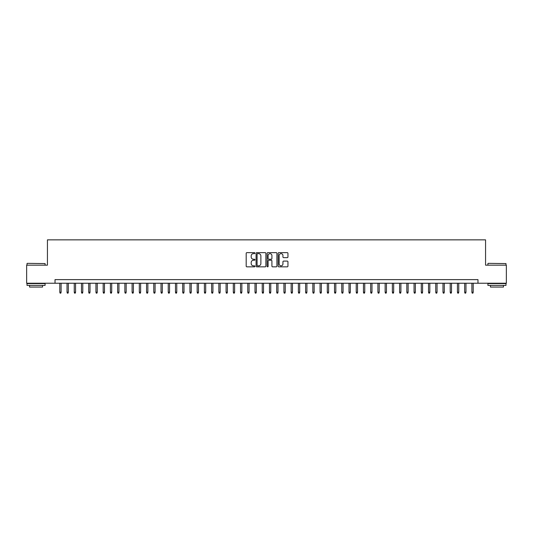 <?xml version="1.0" encoding="UTF-8"?>
<svg xmlns="http://www.w3.org/2000/svg" width="533" height="533" viewBox="0 0 533 533"><rect width="100%" height="100%" fill="white"/><g stroke="black" fill="none" stroke-linecap="round" stroke-linejoin="round"><path stroke-width="0.8" d="M254.934 253.142A0.5 0.5 0 0 0 254.434 252.642L246.899 252.642A0.713 0.713 0 0 0 246.186 253.355L246.186 266.127A0.713 0.713 0 0 0 246.899 266.84L254.434 266.84A0.5 0.5 0 0 0 254.934 266.34A0.5 0.5 0 0 0 254.434 265.84L253.461 265.84A2.272 2.272 0 0 1 251.19 263.575L251.19 262.509A2.272 2.272 0 0 1 253.461 260.237L254.434 260.237A0.5 0.5 0 0 0 254.934 259.738A0.5 0.5 0 0 0 254.434 259.245L253.461 259.245A2.272 2.272 0 0 1 251.19 256.973L251.19 255.907A2.272 2.272 0 0 1 253.461 253.635L254.434 253.635A0.5 0.5 0 0 0 254.934 253.142M287.24 257.646A0.713 0.713 0 0 0 287.947 256.939L287.947 253.355A0.713 0.713 0 0 0 287.24 252.642L278.866 252.642A0.713 0.713 0 0 0 278.159 253.355L278.159 266.127A0.713 0.713 0 0 0 278.866 266.84L287.24 266.84A0.713 0.713 0 0 0 287.947 266.127L287.947 261.796A0.713 0.713 0 0 0 287.24 261.09L283.656 261.09A0.713 0.713 0 0 0 282.943 261.796L282.943 263.942A1.899 1.899 0 0 1 281.051 265.84A1.899 1.899 0 0 1 279.152 263.942L279.152 255.534A1.899 1.899 0 0 1 281.051 253.635A1.899 1.899 0 0 1 282.943 255.534L282.943 256.939A0.713 0.713 0 0 0 283.656 257.646L287.24 257.646M55.026 283.236L26.65 283.236L26.65 265.161L47.437 265.161L47.437 239.857L485.563 239.857L485.563 265.161L506.35 265.161L506.35 283.236L477.974 283.236L477.974 279.625L55.026 279.625L55.026 283.236L477.974 283.236M265.88 253.355A0.713 0.713 0 0 0 265.168 252.642L256.793 252.642A0.713 0.713 0 0 0 256.087 253.355L256.087 266.127A0.713 0.713 0 0 0 256.793 266.84L265.168 266.84A0.713 0.713 0 0 0 265.88 266.127L265.88 253.355M267.832 252.642L276.207 252.642A0.713 0.713 0 0 1 276.913 253.355L276.913 266.127A0.713 0.713 0 0 1 276.207 266.84L272.623 266.84A0.713 0.713 0 0 1 271.91 266.127L271.91 260.943A0.713 0.713 0 0 0 271.204 260.237L268.825 260.237A0.713 0.713 0 0 0 268.112 260.943L268.112 266.34A0.5 0.5 0 0 1 267.619 266.84A0.5 0.5 0 0 1 267.12 266.34L267.12 253.355A0.713 0.713 0 0 1 267.832 252.642M257.579 253.635A0.5 0.5 0 0 0 257.079 254.134L257.079 265.347A0.5 0.5 0 0 0 257.579 265.84L258.605 265.84A2.272 2.272 0 0 0 260.877 263.575L260.877 255.907A2.272 2.272 0 0 0 258.605 253.635L257.579 253.635M271.91 255.574A1.899 1.899 0 0 0 270.011 253.675A1.899 1.899 0 0 0 268.112 255.574L268.112 258.532A0.713 0.713 0 0 0 268.825 259.245L271.204 259.245A0.713 0.713 0 0 0 271.91 258.532L271.91 255.574M61.102 292.204L60.809 293.143L60.089 293.143L59.796 292.204L61.102 292.204L61.102 283.236M59.796 292.204L59.796 283.236M27.23 263.355L45.085 263.575L27.23 263.355M36.051 285.408L27.01 285.408L27.01 283.596L45.085 283.596L45.085 285.408L36.051 285.408M42.553 285.408L42.553 287.067L29.542 287.067L29.542 285.408M488.128 263.355L505.99 263.575L488.128 263.355M496.949 285.408L487.915 285.408L487.915 283.596L505.99 283.596L505.99 285.408L496.949 285.408M503.458 285.408L503.458 287.067L490.447 287.067L490.447 285.408M68.331 292.204L68.044 293.143L67.318 293.143L67.031 292.204L68.331 292.204L68.331 283.236M67.031 292.204L67.031 283.236M75.559 292.204L75.273 293.143L74.547 293.143L74.26 292.204L75.559 292.204L75.559 283.236M74.26 292.204L74.26 283.236M82.788 292.204L82.502 293.143L81.776 293.143L81.489 292.204L82.788 292.204L82.788 283.236M81.489 292.204L81.489 283.236M90.017 292.204L89.731 293.143L89.004 293.143L88.718 292.204L90.017 292.204L90.017 283.236M88.718 292.204L88.718 283.236M97.253 292.204L96.959 293.143L96.24 293.143L95.947 292.204L97.253 292.204L97.253 283.236M95.947 292.204L95.947 283.236M104.481 292.204L104.188 293.143L103.469 293.143L103.175 292.204L104.481 292.204L104.481 283.236M103.175 292.204L103.175 283.236M111.71 292.204L111.417 293.143L110.697 293.143L110.411 292.204L111.71 292.204L111.71 283.236M110.411 292.204L110.411 283.236M118.939 292.204L118.652 293.143L117.926 293.143L117.64 292.204L118.939 292.204L118.939 283.236M117.64 292.204L117.64 283.236M126.168 292.204L125.881 293.143L125.155 293.143L124.869 292.204L126.168 292.204L126.168 283.236M124.869 292.204L124.869 283.236M133.397 292.204L133.11 293.143L132.384 293.143L132.097 292.204L133.397 292.204L133.397 283.236M132.097 292.204L132.097 283.236M140.625 292.204L140.339 293.143L139.619 293.143L139.326 292.204L140.625 292.204L140.625 283.236M139.326 292.204L139.326 283.236M147.861 292.204L147.568 293.143L146.848 293.143L146.555 292.204L147.861 292.204L147.861 283.236M146.555 292.204L146.555 283.236M155.09 292.204L154.797 293.143L154.077 293.143L153.784 292.204L155.09 292.204L155.09 283.236M153.784 292.204L153.784 283.236M162.318 292.204L162.032 293.143L161.306 293.143L161.019 292.204L162.318 292.204L162.318 283.236M161.019 292.204L161.019 283.236M169.547 292.204L169.261 293.143L168.535 293.143L168.248 292.204L169.547 292.204L169.547 283.236M168.248 292.204L168.248 283.236M176.776 292.204L176.49 293.143L175.763 293.143L175.477 292.204L176.776 292.204L176.776 283.236M175.477 292.204L175.477 283.236M184.005 292.204L183.718 293.143L182.992 293.143L182.706 292.204L184.005 292.204L184.005 283.236M182.706 292.204L182.706 283.236M191.24 292.204L190.947 293.143L190.228 293.143L189.935 292.204L191.24 292.204L191.24 283.236M189.935 292.204L189.935 283.236M198.469 292.204L198.176 293.143L197.457 293.143L197.163 292.204L198.469 292.204L198.469 283.236M197.163 292.204L197.163 283.236M205.698 292.204L205.405 293.143L204.685 293.143L204.399 292.204L205.698 292.204L205.698 283.236M204.399 292.204L204.399 283.236M212.927 292.204L212.64 293.143L211.914 293.143L211.628 292.204L212.927 292.204L212.927 283.236M211.628 292.204L211.628 283.236M220.156 292.204L219.869 293.143L219.143 293.143L218.856 292.204L220.156 292.204L220.156 283.236M218.856 292.204L218.856 283.236M227.384 292.204L227.098 293.143L226.372 293.143L226.085 292.204L227.384 292.204L227.384 283.236M226.085 292.204L226.085 283.236M234.613 292.204L234.327 293.143L233.607 293.143L233.314 292.204L234.613 292.204L234.613 283.236M233.314 292.204L233.314 283.236M241.849 292.204L241.556 293.143L240.836 293.143L240.543 292.204L241.849 292.204L241.849 283.236M240.543 292.204L240.543 283.236M249.078 292.204L248.784 293.143L248.065 293.143L247.772 292.204L249.078 292.204L249.078 283.236M247.772 292.204L247.772 283.236M256.306 292.204L256.02 293.143L255.294 293.143L255.007 292.204L256.306 292.204L256.306 283.236M255.007 292.204L255.007 283.236M263.535 292.204L263.249 293.143L262.522 293.143L262.236 292.204L263.535 292.204L263.535 283.236M262.236 292.204L262.236 283.236M270.764 292.204L270.478 293.143L269.751 293.143L269.465 292.204L270.764 292.204L270.764 283.236M269.465 292.204L269.465 283.236M277.993 292.204L277.706 293.143L276.98 293.143L276.694 292.204L277.993 292.204L277.993 283.236M276.694 292.204L276.694 283.236M285.228 292.204L284.935 293.143L284.216 293.143L283.922 292.204L285.228 292.204L285.228 283.236M283.922 292.204L283.922 283.236M292.457 292.204L292.164 293.143L291.444 293.143L291.151 292.204L292.457 292.204L292.457 283.236M291.151 292.204L291.151 283.236M299.686 292.204L299.393 293.143L298.673 293.143L298.387 292.204L299.686 292.204L299.686 283.236M298.387 292.204L298.387 283.236M306.915 292.204L306.628 293.143L305.902 293.143L305.616 292.204L306.915 292.204L306.915 283.236M305.616 292.204L305.616 283.236M314.144 292.204L313.857 293.143L313.131 293.143L312.844 292.204L314.144 292.204L314.144 283.236M312.844 292.204L312.844 283.236M321.372 292.204L321.086 293.143L320.36 293.143L320.073 292.204L321.372 292.204L321.372 283.236M320.073 292.204L320.073 283.236M328.601 292.204L328.315 293.143L327.595 293.143L327.302 292.204L328.601 292.204L328.601 283.236M327.302 292.204L327.302 283.236M335.837 292.204L335.543 293.143L334.824 293.143L334.531 292.204L335.837 292.204L335.837 283.236M334.531 292.204L334.531 283.236M343.065 292.204L342.772 293.143L342.053 293.143L341.76 292.204L343.065 292.204L343.065 283.236M341.76 292.204L341.76 283.236M350.294 292.204L350.008 293.143L349.282 293.143L348.995 292.204L350.294 292.204L350.294 283.236M348.995 292.204L348.995 283.236M357.523 292.204L357.237 293.143L356.51 293.143L356.224 292.204L357.523 292.204L357.523 283.236M356.224 292.204L356.224 283.236M364.752 292.204L364.465 293.143L363.739 293.143L363.453 292.204L364.752 292.204L364.752 283.236M363.453 292.204L363.453 283.236M371.981 292.204L371.694 293.143L370.968 293.143L370.682 292.204L371.981 292.204L371.981 283.236M370.682 292.204L370.682 283.236M379.216 292.204L378.923 293.143L378.203 293.143L377.91 292.204L379.216 292.204L379.216 283.236M377.91 292.204L377.91 283.236M386.445 292.204L386.152 293.143L385.432 293.143L385.139 292.204L386.445 292.204L386.445 283.236M385.139 292.204L385.139 283.236M393.674 292.204L393.381 293.143L392.661 293.143L392.375 292.204L393.674 292.204L393.674 283.236M392.375 292.204L392.375 283.236M400.903 292.204L400.616 293.143L399.89 293.143L399.603 292.204L400.903 292.204L400.903 283.236M399.603 292.204L399.603 283.236M408.131 292.204L407.845 293.143L407.119 293.143L406.832 292.204L408.131 292.204L408.131 283.236M406.832 292.204L406.832 283.236M415.36 292.204L415.074 293.143L414.348 293.143L414.061 292.204L415.36 292.204L415.36 283.236M414.061 292.204L414.061 283.236M422.589 292.204L422.303 293.143L421.583 293.143L421.29 292.204L422.589 292.204L422.589 283.236M421.29 292.204L421.29 283.236M429.825 292.204L429.531 293.143L428.812 293.143L428.519 292.204L429.825 292.204L429.825 283.236M428.519 292.204L428.519 283.236M437.053 292.204L436.76 293.143L436.041 293.143L435.747 292.204L437.053 292.204L437.053 283.236M435.747 292.204L435.747 283.236M444.282 292.204L443.996 293.143L443.269 293.143L442.983 292.204L444.282 292.204L444.282 283.236M442.983 292.204L442.983 283.236M451.511 292.204L451.224 293.143L450.498 293.143L450.212 292.204L451.511 292.204L451.511 283.236M450.212 292.204L450.212 283.236M458.74 292.204L458.453 293.143L457.727 293.143L457.441 292.204L458.74 292.204L458.74 283.236M457.441 292.204L457.441 283.236M465.969 292.204L465.682 293.143L464.956 293.143L464.669 292.204L465.969 292.204L465.969 283.236M464.669 292.204L464.669 283.236M473.204 292.204L472.911 293.143L472.191 293.143L471.898 292.204L473.204 292.204L473.204 283.236M471.898 292.204L471.898 283.236M27.01 265.161L27.01 263.575M31.134 283.596L31.134 283.236M40.968 283.596L40.968 283.236M45.085 265.161L45.085 263.575M487.915 265.161L487.915 263.575M492.032 283.596L492.032 283.236M501.866 283.596L501.866 283.236M505.99 265.161L505.99 263.575"/></g></svg>
